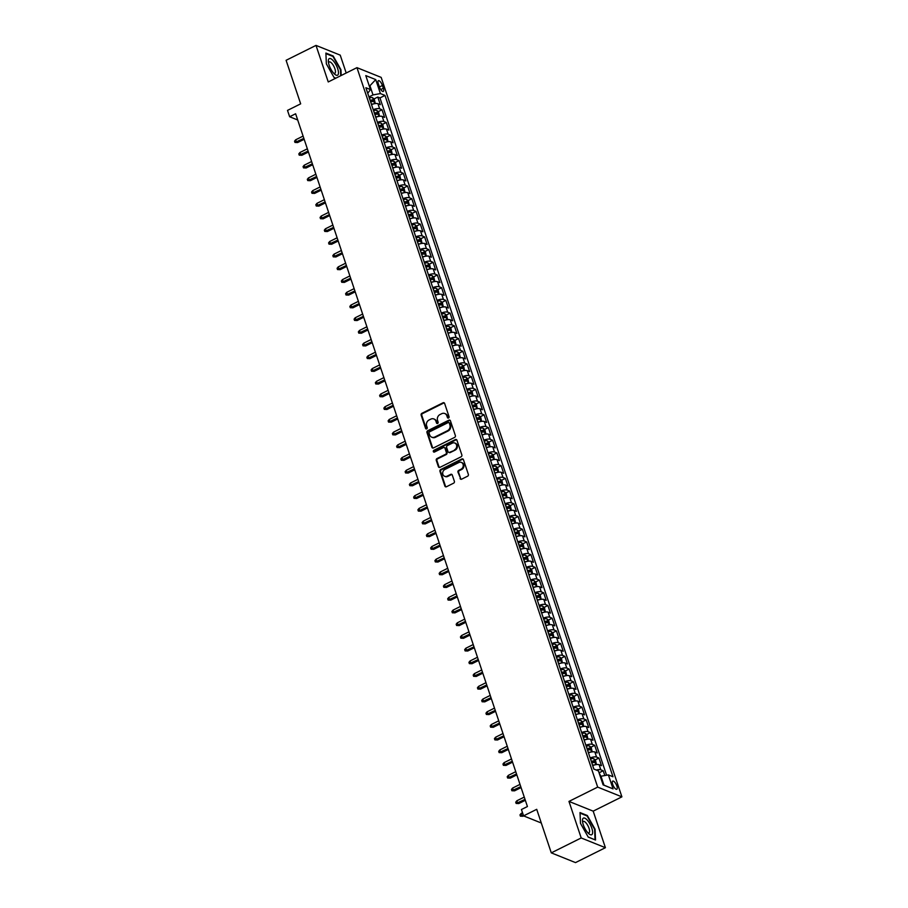 <?xml version="1.0" encoding="UTF-8"?>
<svg xmlns="http://www.w3.org/2000/svg" width="908" height="908" viewBox="0 0 908 908"><rect width="100%" height="100%" fill="white"/><g stroke="black" fill="none" stroke-linecap="round" stroke-linejoin="round"><path stroke-width="1.36" d="M448.529 417.986A0.976 0.851 -68.1 0 0 449.063 416.704L444.625 403.447A1.407 1.214 -68.1 0 0 443.036 402.789L421.902 413.31A1.407 1.214 -68.1 0 0 421.142 415.149L425.58 428.406A0.976 0.851 -68.1 0 0 426.692 428.871A0.976 0.851 -68.1 0 0 427.225 427.589L426.647 425.875A4.483 3.904 -68.1 0 1 429.064 420.007L430.835 419.121A4.483 3.904 -68.1 0 1 433.842 418.951A4.483 3.904 -68.1 0 1 435.919 421.244L436.498 422.958A0.976 0.851 -68.1 0 0 437.611 423.423A0.976 0.851 -68.1 0 0 438.144 422.141L437.565 420.427A4.483 3.904 -68.1 0 1 439.983 414.559L441.753 413.685A4.483 3.904 -68.1 0 1 444.761 413.515A4.483 3.904 -68.1 0 1 446.838 415.807L447.417 417.521A0.976 0.851 -68.1 0 0 448.529 417.986M616.861 786.022A4.574 1.612 63.5 0 0 612.73 781.084A4.574 1.612 63.5 0 0 612.673 784.342A4.574 1.612 63.5 0 0 616.804 789.268A4.574 1.612 63.5 0 0 616.861 786.022M460.084 478.505A1.407 1.214 -68.1 0 0 461.673 479.163L467.597 476.212A1.407 1.214 -68.1 0 0 468.358 474.373L463.432 459.652A1.407 1.214 -68.1 0 0 461.843 458.994L440.709 469.527A1.407 1.214 -68.1 0 0 439.949 471.354L444.875 486.075A1.407 1.214 -68.1 0 0 446.464 486.745L453.625 483.169A1.407 1.214 -68.1 0 0 454.386 481.342L452.275 475.043A1.407 1.214 -68.1 0 0 450.686 474.373L447.133 476.144A3.745 3.257 -68.1 0 1 444.897 469.47L458.812 462.535A3.745 3.257 -68.1 0 1 461.048 469.209L458.733 470.367A1.407 1.214 -68.1 0 0 457.973 472.205L460.731 478.766A1.407 1.214 -68.1 0 0 461.082 479.299M346.198 72.992L340.228 55.138L316.007 45.4L286.099 60.303L300.673 103.841L287.507 110.39L289.641 116.746L295.622 113.772L527.423 806.542L521.442 809.516L523.564 815.872L541.304 823.011M581.199 837.959L605.409 847.697L593.185 811.15L568.964 801.412L581.199 837.959L551.292 852.862L536.719 809.323L523.564 815.872M568.964 801.412L597.68 787.111L356.946 67.646L381.167 77.384L621.901 796.849L597.68 787.111M316.007 45.4L328.242 81.947L356.946 67.646M454.613 437.406A1.407 1.214 -68.1 0 0 455.373 435.579L450.447 420.847A1.407 1.214 -68.1 0 0 448.858 420.188L427.725 430.721A1.407 1.214 -68.1 0 0 426.964 432.549L431.89 447.281A1.407 1.214 -68.1 0 0 433.479 447.939L454.613 437.406M456.94 440.255L461.866 454.976A1.407 1.214 -68.1 0 1 461.105 456.803L439.971 467.336A1.407 1.214 -68.1 0 1 438.382 466.678L436.271 460.379A1.407 1.214 -68.1 0 1 437.032 458.54L445.601 454.272A1.407 1.214 -68.1 0 0 446.361 452.445L444.965 448.257A1.407 1.214 -68.1 0 0 443.365 447.599L434.444 452.048A0.976 0.851 -68.1 0 1 433.865 450.3L455.351 439.586A1.407 1.214 -68.1 0 1 456.94 440.255M605.409 847.697L575.513 862.6L551.292 852.862M604.807 775.557L603.196 770.744L599.303 772.685M596.261 770.041A5.709 1.975 -18.5 0 1 600.801 769.791L599.11 764.706L601.493 765.66L598.94 758.032L595.046 759.973M590.132 757.964A5.709 1.975 -18.5 0 1 596.556 757.079L594.854 751.994L597.237 752.959L594.683 745.332L590.79 747.261M585.887 745.252A5.709 1.975 -18.5 0 1 592.3 744.367L590.597 739.282L592.992 740.247L590.438 732.62L586.545 734.561M581.631 732.54A5.709 1.975 -18.5 0 1 588.043 731.655L586.341 726.57L588.736 727.535L586.182 719.908L582.289 721.849M577.375 719.828A5.709 1.975 -18.5 0 1 583.799 718.943L582.096 713.858L584.48 714.823L581.926 707.196L578.033 709.137M573.118 707.116A5.709 1.975 -18.5 0 1 579.542 706.231L577.84 701.146L580.223 702.111L577.681 694.484L573.788 696.425M568.873 694.404A5.709 1.975 -18.5 0 1 575.286 693.519L573.584 688.434L575.978 689.399L573.425 681.772L569.532 683.713M564.617 681.692A5.709 1.975 -18.5 0 1 571.03 680.807L569.327 675.722L571.722 676.687L569.168 669.06L565.275 671.001M560.361 668.98A5.709 1.975 -18.5 0 1 566.785 668.095L565.082 663.01L567.466 663.975L564.912 656.348L561.019 658.289M556.105 656.268A5.709 1.975 -18.5 0 1 562.529 655.383L560.826 650.298L563.21 651.263L560.667 643.636L556.774 645.577M551.86 643.556A5.709 1.975 -18.5 0 1 558.272 642.671L556.57 637.586L558.965 638.551L556.411 630.924L552.518 632.865M547.603 630.844A5.709 1.975 -18.5 0 1 554.016 629.959L552.325 624.874L554.709 625.839L552.155 618.212L548.262 620.153M543.347 618.132A5.709 1.975 -18.5 0 1 549.771 617.247L548.069 612.162L550.452 613.127L547.899 605.5L544.005 607.441M539.102 605.42A5.709 1.975 -18.5 0 1 545.515 604.535L543.813 599.45L546.207 600.415L543.654 592.788L539.761 594.729M534.846 592.708A5.709 1.975 -18.5 0 1 541.259 591.823L539.556 586.75L541.951 587.703L539.397 580.076L535.504 582.017M530.59 580.008A5.709 1.975 -18.5 0 1 537.014 579.122L535.311 574.038L537.695 574.991L535.141 567.364L531.248 569.305M526.334 567.296A5.709 1.975 -18.5 0 1 532.758 566.41L531.055 561.326L533.439 562.279L530.896 554.652L526.992 556.593M522.089 554.584A5.709 1.975 -18.5 0 1 528.501 553.698L526.799 548.614L529.194 549.567L526.64 541.94L522.747 543.881M517.832 541.872A5.709 1.975 -18.5 0 1 524.245 540.986L522.543 535.902L524.938 536.855L522.384 529.228L518.491 531.169M513.576 529.16A5.709 1.975 -18.5 0 1 520 528.274L518.298 523.19L520.681 524.143L518.128 516.516L514.234 518.457M509.32 516.448A5.709 1.975 -18.5 0 1 515.744 515.562L514.041 510.478L516.425 511.442L513.883 503.815L509.99 505.745M505.075 503.736A5.709 1.975 -18.5 0 1 511.488 502.85L509.785 497.766L512.18 498.73L509.626 491.103L505.733 493.044M500.819 491.024A5.709 1.975 -18.5 0 1 507.231 490.138L505.54 485.054L507.924 486.018L505.37 478.391L501.477 480.332M496.562 478.312A5.709 1.975 -18.5 0 1 502.987 477.426L501.284 472.342L503.668 473.306L501.114 465.679L497.221 467.62M492.318 465.6A5.709 1.975 -18.5 0 1 498.73 464.714L497.028 459.63L499.423 460.594L496.869 452.967L492.976 454.908M488.061 452.888A5.709 1.975 -18.5 0 1 494.474 452.002L492.772 446.918L495.166 447.882L492.613 440.255L488.72 442.196M483.805 440.176A5.709 1.975 -18.5 0 1 490.218 439.29L488.527 434.206L490.91 435.17L488.356 427.543L484.463 429.484M479.549 427.464A5.709 1.975 -18.5 0 1 485.973 426.578L484.27 421.494L486.654 422.458L484.112 414.831L480.207 416.772M475.304 414.752A5.709 1.975 -18.5 0 1 481.717 413.866L480.014 408.782L482.409 409.746L479.855 402.119L475.962 404.06M471.048 402.04A5.709 1.975 -18.5 0 1 477.46 401.154L475.758 396.07L478.153 397.034L475.599 389.407L471.706 391.348M466.791 389.328A5.709 1.975 -18.5 0 1 473.216 388.442L471.513 383.358L473.897 384.322L471.343 376.695L467.45 378.636M462.535 376.616A5.709 1.975 -18.5 0 1 468.959 375.73L467.257 370.646L469.64 371.61L467.098 363.983L463.205 365.924M458.29 363.904A5.709 1.975 -18.5 0 1 464.703 363.018L463.001 357.934L465.395 358.898L462.842 351.271L458.949 353.212M454.034 351.192A5.709 1.975 -18.5 0 1 460.447 350.306L458.744 345.233L461.139 346.186L458.585 338.559L454.692 340.5M449.778 338.491A5.709 1.975 -18.5 0 1 456.202 337.606L454.499 332.521L456.883 333.474L454.329 325.847L450.436 327.788M445.522 325.779A5.709 1.975 -18.5 0 1 451.946 324.894L450.243 319.809L452.638 320.762L450.084 313.135L446.191 315.076M441.277 313.067A5.709 1.975 -18.5 0 1 447.689 312.182L445.987 307.097L448.382 308.05L445.828 300.423L441.935 302.364M437.02 300.355A5.709 1.975 -18.5 0 1 443.433 299.47L441.742 294.385L444.125 295.338L441.572 287.711L437.679 289.652M432.764 287.643A5.709 1.975 -18.5 0 1 439.188 286.758L437.486 281.673L439.869 282.626L437.327 274.999L433.422 276.94M428.519 274.931A5.709 1.975 -18.5 0 1 434.932 274.046L433.229 268.961L435.624 269.914L433.071 262.298L429.178 264.228M424.263 262.219A5.709 1.975 -18.5 0 1 430.676 261.334L428.973 256.249L431.368 257.214L428.814 249.587L424.921 251.527M420.007 249.507A5.709 1.975 -18.5 0 1 426.431 248.622L424.728 243.537L427.112 244.502L424.558 236.874L420.665 238.815M415.75 236.795A5.709 1.975 -18.5 0 1 422.175 235.91L420.472 230.825L422.856 231.79L420.313 224.162L416.42 226.103M411.506 224.083A5.709 1.975 -18.5 0 1 417.918 223.198L416.216 218.113L418.611 219.078L416.057 211.451L412.164 213.391M407.249 211.371A5.709 1.975 -18.5 0 1 413.662 210.486L411.96 205.401L414.354 206.366L411.801 198.738L407.908 200.679M402.993 198.659A5.709 1.975 -18.5 0 1 409.417 197.774L407.715 192.689L410.098 193.654L407.544 186.026L403.651 187.967M398.737 185.947A5.709 1.975 -18.5 0 1 405.161 185.062L403.458 179.977L405.853 180.942L403.3 173.314L399.406 175.255M394.492 173.235A5.709 1.975 -18.5 0 1 400.905 172.35L399.202 167.265L401.597 168.23L399.043 160.602L395.15 162.543M390.236 160.523A5.709 1.975 -18.5 0 1 396.648 159.638L394.957 154.553L397.341 155.518L394.787 147.891L390.894 149.831M385.979 147.811A5.709 1.975 -18.5 0 1 392.404 146.926L390.701 141.841L393.085 142.806L390.531 135.178L386.638 137.119M381.735 135.099A5.709 1.975 -18.5 0 1 388.147 134.214L386.445 129.129L388.84 130.094L386.286 122.467L382.393 124.407M377.478 122.387A5.709 1.975 -18.5 0 1 383.891 121.502L382.189 116.417L384.583 117.382L382.03 109.755L379.646 108.79A5.709 1.975 161.5 0 0 373.222 109.675M378.137 111.695L382.03 109.755M378.341 83.842L379.272 86.635A4.426 1.566 63.5 0 0 383.278 91.413A4.426 1.566 63.5 0 0 383.335 88.269L382.404 85.465A4.426 1.566 63.5 0 0 378.398 80.687A4.426 1.566 63.5 0 0 378.341 83.842M603.071 784.784L603.956 785.136L600.982 776.238L608.383 774.91L612.968 776.76L384.992 95.419L380.407 93.581L373.006 94.909L368.954 96.929M608.383 774.91L613.059 788.893L603.116 784.887L598.429 770.915L593.855 769.065L365.879 87.736L370.464 89.574L365.788 75.591L375.73 79.598L380.407 93.581M606.589 775.239L379.964 97.928L377.773 97.043L380.327 104.67L377.944 103.705A5.709 1.975 161.5 0 0 371.52 104.59M383.891 121.502L386.286 122.467M388.147 134.214L390.531 135.178M392.404 146.926L394.787 147.891M396.648 159.638L399.043 160.602M400.905 172.35L403.3 173.314M405.161 185.062L407.544 186.026M409.417 197.774L411.801 198.738M413.662 210.486L416.057 211.451M417.918 223.198L420.313 224.162M422.175 235.91L424.558 236.874M426.431 248.622L428.814 249.587M430.676 261.334L433.071 262.298M434.932 274.046L437.327 274.999M439.188 286.758L441.572 287.711M443.433 299.47L445.828 300.423M447.689 312.182L450.084 313.135M451.946 324.894L454.329 325.847M456.202 337.606L458.585 338.559M460.447 350.306L462.842 351.271M464.703 363.018L467.098 363.983M468.959 375.73L471.343 376.695M473.216 388.442L475.599 389.407M477.46 401.154L479.855 402.119M481.717 413.866L484.112 414.831M485.973 426.578L488.356 427.543M490.218 439.29L492.613 440.255M494.474 452.002L496.869 452.967M498.73 464.714L501.114 465.679M502.987 477.426L505.37 478.391M507.231 490.138L509.626 491.103M511.488 502.85L513.883 503.815M515.744 515.562L518.128 516.516M520 528.274L522.384 529.228M524.245 540.986L526.64 541.94M528.501 553.698L530.896 554.652M532.758 566.41L535.141 567.364M537.014 579.122L539.397 580.076M541.259 591.823L543.654 592.788M545.515 604.535L547.899 605.5M549.771 617.247L552.155 618.212M554.016 629.959L556.411 630.924M558.272 642.671L560.667 643.636M562.529 655.383L564.912 656.348M566.785 668.095L569.168 669.06M571.03 680.807L573.425 681.772M575.286 693.519L577.681 694.484M579.542 706.231L581.926 707.196M583.799 718.943L586.182 719.908M588.043 731.655L590.438 732.62M592.3 744.367L594.683 745.332M596.556 757.079L598.94 758.032M600.801 769.791L603.196 770.744M600.982 776.238L600.324 776.567M373.006 94.909L370.033 86.01L369.147 85.658M369.374 86.339L375.73 79.598M367.74 93.297L370.464 89.574M593.185 811.15L621.901 796.849M289.641 116.746L297.699 119.992M373.88 98.983L377.773 97.043M379.964 97.928L384.992 95.419M382.189 116.417A5.709 1.975 161.5 0 0 375.776 117.302M386.445 129.129A5.709 1.975 161.5 0 0 380.032 130.014M390.701 141.841A5.709 1.975 161.5 0 0 384.277 142.726M394.957 154.553A5.709 1.975 161.5 0 0 388.533 155.438M399.202 167.265A5.709 1.975 161.5 0 0 392.789 168.15M403.458 179.977A5.709 1.975 161.5 0 0 397.046 180.862M407.715 192.689A5.709 1.975 161.5 0 0 401.291 193.574M411.96 205.401A5.709 1.975 161.5 0 0 405.547 206.286M416.216 218.113A5.709 1.975 161.5 0 0 409.803 218.998M420.472 230.825A5.709 1.975 161.5 0 0 414.048 231.71M424.728 243.537A5.709 1.975 161.5 0 0 418.304 244.422M428.973 256.249A5.709 1.975 161.5 0 0 422.56 257.134M433.229 268.961A5.709 1.975 161.5 0 0 426.817 269.846M437.486 281.673A5.709 1.975 161.5 0 0 431.062 282.558M441.742 294.385A5.709 1.975 161.5 0 0 435.318 295.27M445.987 307.097A5.709 1.975 161.5 0 0 439.574 307.982M450.243 319.809A5.709 1.975 161.5 0 0 443.83 320.694M454.499 332.521A5.709 1.975 161.5 0 0 448.075 333.406M458.744 345.233A5.709 1.975 161.5 0 0 452.332 346.107M463.001 357.934A5.709 1.975 161.5 0 0 456.588 358.819M467.257 370.646A5.709 1.975 161.5 0 0 460.844 371.531M471.513 383.358A5.709 1.975 161.5 0 0 465.089 384.243M475.758 396.07A5.709 1.975 161.5 0 0 469.345 396.955M480.014 408.782A5.709 1.975 161.5 0 0 473.601 409.667M484.27 421.494A5.709 1.975 161.5 0 0 477.846 422.379M488.527 434.206A5.709 1.975 161.5 0 0 482.103 435.091M492.772 446.918A5.709 1.975 161.5 0 0 486.359 447.803M497.028 459.63A5.709 1.975 161.5 0 0 490.615 460.515M501.284 472.342A5.709 1.975 161.5 0 0 494.86 473.227M505.54 485.054A5.709 1.975 161.5 0 0 499.116 485.939M509.785 497.766A5.709 1.975 161.5 0 0 503.373 498.651M514.041 510.478A5.709 1.975 161.5 0 0 507.629 511.363M518.298 523.19A5.709 1.975 161.5 0 0 511.874 524.075M522.543 535.902A5.709 1.975 161.5 0 0 516.13 536.787M526.799 548.614A5.709 1.975 161.5 0 0 520.386 549.499M531.055 561.326A5.709 1.975 161.5 0 0 524.631 562.211M535.311 574.038A5.709 1.975 161.5 0 0 528.887 574.923M539.556 586.75A5.709 1.975 161.5 0 0 533.144 587.635M543.813 599.45A5.709 1.975 161.5 0 0 537.4 600.336M548.069 612.162A5.709 1.975 161.5 0 0 541.645 613.048M552.325 624.874A5.709 1.975 161.5 0 0 545.901 625.76M556.57 637.586A5.709 1.975 161.5 0 0 550.157 638.472M560.826 650.298A5.709 1.975 161.5 0 0 554.413 651.184M565.082 663.01A5.709 1.975 161.5 0 0 558.658 663.896M569.327 675.722A5.709 1.975 161.5 0 0 562.915 676.608M573.584 688.434A5.709 1.975 161.5 0 0 567.171 689.32M577.84 701.146A5.709 1.975 161.5 0 0 571.416 702.032M582.096 713.858A5.709 1.975 161.5 0 0 575.672 714.744M586.341 726.57A5.709 1.975 161.5 0 0 579.928 727.456M590.597 739.282A5.709 1.975 161.5 0 0 584.185 740.168M594.854 751.994A5.709 1.975 161.5 0 0 588.429 752.88M599.11 764.706A5.709 1.975 161.5 0 0 592.686 765.592M613.059 788.893L603.956 785.136M341.181 75.489L340.943 69.734L333.191 56.001L325.893 53.061L326.358 63.866L334.11 77.6L335.688 78.236M595.523 840.036L595.069 829.242L587.317 815.509L580.019 812.569L580.484 823.374L588.236 837.108L595.523 840.036M332.589 56.296L333.191 56.001M586.716 815.804L587.317 815.509M448.234 418.077A0.976 0.851 -68.1 0 1 448.075 417.782L447.496 416.068A4.483 3.904 -68.1 0 0 445.419 413.776A4.483 3.904 -68.1 0 0 445.079 413.662M434.16 419.11A4.483 3.904 -68.1 0 1 434.489 419.224A4.483 3.904 -68.1 0 1 436.578 421.505L437.157 423.23A0.976 0.851 -68.1 0 0 437.316 423.514M444.273 402.914A1.407 1.214 -68.1 0 0 443.683 403.05L422.549 413.583A1.407 1.214 -68.1 0 0 421.8 415.41L426.227 428.667A0.976 0.851 -68.1 0 0 426.397 428.951M450.107 420.325A1.407 1.214 -68.1 0 0 449.517 420.449L428.372 430.982A1.407 1.214 -68.1 0 0 427.623 432.821L432.549 447.542A1.407 1.214 -68.1 0 0 432.889 448.064M449.267 423.049A0.976 0.851 -68.1 0 0 448.155 422.583L429.598 431.822A0.976 0.851 -68.1 0 0 429.064 433.105L429.677 434.909A4.483 3.904 -68.1 0 0 431.754 437.202A4.483 3.904 -68.1 0 0 434.762 437.032L447.451 430.721A4.483 3.904 -68.1 0 0 449.869 424.853L449.267 423.049L449.914 423.31A0.976 0.851 -68.1 0 0 449.108 422.753M432.094 437.316A4.483 3.904 -68.1 0 0 432.412 437.463A4.483 3.904 -68.1 0 0 435.42 437.304L434.762 437.032M449.914 423.31L450.527 425.114A4.483 3.904 -68.1 0 1 448.098 430.982L435.42 437.304M444.614 447.735A1.407 1.214 -68.1 0 1 445.612 448.518L447.008 452.706A1.407 1.214 -68.1 0 1 446.259 454.533L437.69 458.812A1.407 1.214 -68.1 0 0 436.93 460.64L439.041 466.939A1.407 1.214 -68.1 0 0 439.381 467.472M456.599 439.722A1.407 1.214 -68.1 0 0 455.998 439.858L434.512 450.561A0.976 0.851 -68.1 0 0 434.149 452.127M454.499 449.846A3.745 3.257 -68.1 0 0 452.263 443.161L447.36 445.612A1.407 1.214 -68.1 0 0 446.6 447.44L448.007 451.616A1.407 1.214 -68.1 0 0 449.596 452.286L455.146 450.107A3.745 3.257 -68.1 0 0 455.101 443.172M449.006 452.411A1.407 1.214 -68.1 0 0 450.255 452.547L449.596 452.286M455.146 450.107L450.255 452.547M461.65 462.547A3.745 3.257 -68.1 0 1 461.707 469.481L459.38 470.628A1.407 1.214 -68.1 0 0 458.631 472.466L460.731 478.766M444.954 476.405A3.745 3.257 -68.1 0 0 447.792 476.405L447.133 476.144M451.934 474.509A1.407 1.214 -68.1 0 0 451.344 474.634L447.792 476.405M463.091 459.13A1.407 1.214 -68.1 0 0 462.49 459.255L441.356 469.788A1.407 1.214 -68.1 0 0 440.607 471.615L445.533 486.348A1.407 1.214 -68.1 0 0 445.873 486.87M375.288 103.569L374.357 99.471L372.62 97.678A3.791 1.305 161.5 0 0 369.352 97.939L369.295 97.95M373.619 103.898A3.791 1.305 161.5 0 0 371.486 104.295L371.429 104.307M370.612 101.889L370.668 101.878A3.791 1.305 -18.5 0 1 373.301 101.492L372.791 99.971A3.791 1.305 161.5 0 0 370.158 100.345L370.112 100.368M370.316 100.981A1.929 0.67 -18.5 0 1 371.066 100.822L372.791 99.971M297.62 142.556L294.975 142.454L294.555 141.183L295.679 139.798L296.439 142.091L297.62 142.556L304.157 139.299M294.975 142.454L303.862 138.391M295.679 139.798L303.09 136.098M337.663 68.622A9.284 3.28 63.5 0 0 331.738 59.292A9.284 3.28 63.5 0 0 328.356 61.574A9.284 3.28 63.5 0 0 329.15 65.206A9.284 3.28 63.5 0 0 334.632 74.161A9.284 3.28 63.5 0 0 337.663 68.622M333.622 73.151A6.356 2.247 63.5 0 0 334.825 73.31A6.356 2.247 63.5 0 0 334.904 68.792A6.356 2.247 63.5 0 0 329.161 61.937A6.356 2.247 63.5 0 0 328.56 62.992M325.915 53.617L332.964 56.455L340.477 69.757L340.727 75.716M335.812 78.167L334.019 77.452M587.272 820.117A9.284 3.28 63.5 0 0 582.482 821.082A9.284 3.28 63.5 0 0 587.805 832.727A9.284 3.28 63.5 0 0 588.759 833.669A9.284 3.28 63.5 0 0 592.561 831.41A9.284 3.28 63.5 0 0 587.272 820.117M587.748 832.659A6.356 2.247 63.5 0 0 588.952 832.818A6.356 2.247 63.5 0 0 589.167 828.709A6.356 2.247 63.5 0 0 585.932 822.818A6.356 2.247 63.5 0 0 583.288 821.434A6.356 2.247 63.5 0 0 582.686 822.5M594.922 839.798L588.146 836.949M580.053 813.125L587.09 815.963L594.604 829.265L595.046 839.73M379.544 116.281L378.602 112.183L376.877 110.39A3.791 1.305 161.5 0 0 373.608 110.651L373.551 110.662M377.864 116.61A3.791 1.305 161.5 0 0 375.73 116.996L375.674 117.018M374.868 114.601L374.925 114.59A3.791 1.305 -18.5 0 1 377.546 114.204L377.036 112.671A3.791 1.305 161.5 0 0 374.414 113.057L374.357 113.08M374.561 113.693A1.929 0.67 -18.5 0 1 375.322 113.534L377.036 112.671M301.876 155.268L299.231 155.166L298.811 153.895L299.935 152.51L300.696 154.791L301.876 155.268L308.414 152.011M299.231 155.166L308.107 151.103M299.935 152.51L307.347 148.81M383.8 128.993L382.858 124.895L381.122 123.102A3.791 1.305 161.5 0 0 377.864 123.352L377.807 123.374M382.12 129.322A3.791 1.305 161.5 0 0 379.987 129.708L379.93 129.731M379.124 127.313L379.181 127.302A3.791 1.305 -18.5 0 1 381.803 126.916L381.292 125.383A3.791 1.305 161.5 0 0 378.67 125.769L378.613 125.792M378.818 126.405A1.929 0.67 -18.5 0 1 379.578 126.246L381.292 125.383M306.132 167.98L303.488 167.878L303.056 166.607L304.18 165.222L304.952 167.503L306.132 167.98L312.67 164.723M303.488 167.878L312.363 163.815M304.18 165.222L311.603 161.522M388.045 141.705L387.114 137.607L385.378 135.814A3.791 1.305 161.5 0 0 382.109 136.064L382.064 136.087M386.377 142.034A3.791 1.305 161.5 0 0 384.243 142.42L384.186 142.442M383.38 140.025L383.437 140.014A3.791 1.305 -18.5 0 1 386.059 139.628L385.548 138.095A3.791 1.305 161.5 0 0 382.926 138.481L382.87 138.504M383.074 139.117A1.929 0.67 -18.5 0 1 383.823 138.958L385.548 138.095M310.377 180.692L307.744 180.59L307.313 179.319L308.436 177.934L309.208 180.215L310.377 180.692L316.926 177.435M307.744 180.59L316.62 176.527M308.436 177.934L315.848 174.234M392.301 154.417L391.371 150.319L389.634 148.515A3.791 1.305 161.5 0 0 386.365 148.776L386.309 148.798M390.633 154.746A3.791 1.305 161.5 0 0 388.499 155.132L388.442 155.154M387.625 152.737L387.682 152.726A3.791 1.305 -18.5 0 1 390.315 152.34L389.804 150.807A3.791 1.305 161.5 0 0 387.171 151.193L387.114 151.216M387.319 151.829A1.929 0.67 -18.5 0 1 388.079 151.67L389.804 150.807M314.633 193.404L311.989 193.302L311.569 192.031L312.692 190.646L313.453 192.927L314.633 193.404L321.171 190.147M311.989 193.302L320.876 189.239M312.692 190.646L320.104 186.946M396.558 167.129L395.616 163.031L393.879 161.227A3.791 1.305 161.5 0 0 390.622 161.488L390.565 161.511M394.878 167.458A3.791 1.305 161.5 0 0 392.744 167.844L392.687 167.867M391.881 165.449L391.938 165.426A3.791 1.305 -18.5 0 1 394.56 165.052L394.049 163.519A3.791 1.305 161.5 0 0 391.427 163.905L391.371 163.928M391.575 164.53A1.929 0.67 -18.5 0 1 392.335 164.382L394.049 163.519M318.89 206.116L316.245 206.014L315.825 204.743L316.949 203.358L317.709 205.639L318.89 206.116L325.427 202.859M316.245 206.014L325.121 201.951M316.949 203.358L324.36 199.658M400.814 179.841L399.872 175.743L398.135 173.939A3.791 1.305 161.5 0 0 394.878 174.2L394.821 174.222M399.134 180.17A3.791 1.305 161.5 0 0 397 180.556L396.944 180.578M396.138 178.161L396.194 178.138A3.791 1.305 -18.5 0 1 398.816 177.764L398.306 176.231A3.791 1.305 161.5 0 0 395.684 176.617L395.627 176.64M395.831 177.242A1.929 0.67 -18.5 0 1 396.58 177.094L398.306 176.231M323.146 218.828L320.501 218.726L320.07 217.455L321.194 216.07L321.965 218.351L323.146 218.828L329.683 215.571M320.501 218.726L329.377 214.663M321.194 216.07L328.617 212.37M405.059 192.553L404.128 188.455L402.392 186.651A3.791 1.305 161.5 0 0 399.123 186.912L399.066 186.934M403.39 192.882A3.791 1.305 161.5 0 0 401.257 193.268L401.2 193.291M400.394 190.873L400.451 190.85A3.791 1.305 -18.5 0 1 403.073 190.476L402.562 188.943A3.791 1.305 161.5 0 0 399.94 189.329L399.883 189.341M400.087 189.954A1.929 0.67 -18.5 0 1 400.837 189.806L402.562 188.943M327.391 231.54L324.758 231.438L324.326 230.167L325.45 228.782L326.21 231.063L327.391 231.54L333.94 228.283M324.758 231.438L333.633 227.375M325.45 228.782L332.861 225.082M409.315 205.265L408.373 201.167L406.648 199.363A3.791 1.305 161.5 0 0 403.379 199.624L403.322 199.647M407.635 205.594A3.791 1.305 161.5 0 0 405.501 205.98L404.696 203.562A3.791 1.305 -18.5 0 1 407.329 203.188L407.522 203.154M407.329 203.188L406.818 201.655A3.791 1.305 161.5 0 0 404.185 202.041L404.128 202.053M404.332 202.666A1.929 0.67 -18.5 0 1 405.093 202.518L406.818 201.655M331.647 244.252L329.002 244.15L328.582 242.879L329.706 241.494L330.467 243.775L331.647 244.252L338.185 240.995M329.002 244.15L337.878 240.087M329.706 241.494L337.118 237.794M413.571 217.977L412.629 213.879L410.893 212.075A3.791 1.305 161.5 0 0 407.635 212.336L407.579 212.358M411.891 218.306A3.791 1.305 161.5 0 0 409.758 218.692L409.701 218.714M408.895 216.297L408.952 216.274A3.791 1.305 -18.5 0 1 411.574 215.888L411.063 214.367A3.791 1.305 161.5 0 0 408.441 214.753L408.384 214.765M408.589 215.378A1.929 0.67 -18.5 0 1 409.349 215.23L411.063 214.367M335.903 256.964L333.259 256.862L332.839 255.591L333.962 254.195L334.723 256.487L335.903 256.964L342.441 253.707M333.259 256.862L342.134 252.799M333.962 254.195L341.374 250.506M417.828 230.689L416.886 226.591L415.149 224.787A3.791 1.305 161.5 0 0 411.891 225.048L411.835 225.071M416.148 231.018A3.791 1.305 161.5 0 0 414.014 231.404L413.957 231.427M413.151 229.009L413.208 228.986A3.791 1.305 -18.5 0 1 415.83 228.6L415.319 227.079A3.791 1.305 161.5 0 0 412.697 227.465L412.641 227.477M412.845 228.09A1.929 0.67 -18.5 0 1 413.594 227.942L415.319 227.079M340.148 269.676L337.515 269.574L337.084 268.303L338.207 266.907L338.979 269.199L340.148 269.676L346.697 266.419M337.515 269.574L346.391 265.511M338.207 266.907L345.619 263.218M422.072 243.401L421.142 239.292L419.405 237.499A3.791 1.305 161.5 0 0 416.136 237.76L416.08 237.771M420.404 243.73A3.791 1.305 161.5 0 0 418.27 244.116L418.213 244.127M417.408 241.721L417.453 241.698A3.791 1.305 -18.5 0 1 420.086 241.312L419.575 239.791A3.791 1.305 161.5 0 0 416.954 240.177L416.897 240.189M417.101 240.802A1.929 0.67 -18.5 0 1 417.85 240.654L419.575 239.791M344.404 282.388L341.76 282.286L341.34 281.015L342.464 279.619L343.224 281.911L344.404 282.388L350.942 279.131M341.76 282.286L350.647 278.211M342.464 279.619L349.875 275.93M426.329 256.113L425.387 252.004L423.661 250.211A3.791 1.305 161.5 0 0 420.393 250.472L420.336 250.483M424.649 256.442A3.791 1.305 161.5 0 0 422.515 256.828L422.458 256.839M421.652 254.433L421.709 254.41A3.791 1.305 -18.5 0 1 424.331 254.024L423.82 252.503A3.791 1.305 161.5 0 0 421.199 252.889L421.142 252.901M421.346 253.514A1.929 0.67 -18.5 0 1 422.106 253.355L423.82 252.503M348.661 295.1L346.016 294.998L345.596 293.727L346.72 292.331L347.48 294.623L348.661 295.1L355.198 291.843M346.016 294.998L354.892 290.923M346.72 292.331L354.131 288.642M430.585 268.813L429.643 264.716L427.906 262.923A3.791 1.305 161.5 0 0 424.649 263.184L424.592 263.195M428.905 269.143A3.791 1.305 161.5 0 0 426.771 269.54L426.715 269.551M425.909 267.145L425.966 267.122A3.791 1.305 -18.5 0 1 428.587 266.736L428.077 265.215A3.791 1.305 161.5 0 0 425.455 265.601L425.398 265.613M425.602 266.226A1.929 0.67 -18.5 0 1 426.363 266.067L428.077 265.215M352.917 307.812L350.272 307.71L349.841 306.439L350.965 305.043L351.736 307.335L352.917 307.812L359.454 304.555M350.272 307.71L359.148 303.635M350.965 305.043L358.388 301.354M434.83 281.525L433.899 277.428L432.163 275.635A3.791 1.305 161.5 0 0 428.905 275.896L428.848 275.907M433.161 281.855A3.791 1.305 161.5 0 0 431.028 282.252L430.971 282.263M430.165 279.857L430.222 279.834A3.791 1.305 -18.5 0 1 432.844 279.448L432.333 277.927A3.791 1.305 161.5 0 0 429.711 278.313L429.654 278.325M429.859 278.938A1.929 0.67 -18.5 0 1 430.608 278.779L432.333 277.927M357.162 320.524L354.529 320.422L354.097 319.151L355.221 317.755L355.993 320.047L357.162 320.524L363.711 317.255M354.529 320.422L363.404 316.347M355.221 317.755L362.632 314.066M439.086 294.237L438.155 290.14L436.419 288.347A3.791 1.305 161.5 0 0 433.15 288.608L433.093 288.619M437.418 294.567A3.791 1.305 161.5 0 0 435.284 294.964L435.227 294.975M434.41 292.558L434.467 292.546A3.791 1.305 -18.5 0 1 437.1 292.16L436.589 290.639A3.791 1.305 161.5 0 0 433.956 291.025L433.899 291.037M434.103 291.65A1.929 0.67 -18.5 0 1 434.864 291.491L436.589 290.639M361.418 333.236L358.774 333.134L358.354 331.863L359.477 330.467L360.238 332.759L361.418 333.236L367.956 329.967M358.774 333.134L367.661 329.059M359.477 330.467L366.889 326.778M443.342 306.949L442.4 302.852L440.664 301.059A3.791 1.305 161.5 0 0 437.406 301.32L437.35 301.331M441.663 307.279A3.791 1.305 161.5 0 0 439.529 307.676L439.472 307.687M438.666 305.27L438.723 305.258A3.791 1.305 -18.5 0 1 441.345 304.872L440.834 303.351A3.791 1.305 161.5 0 0 438.212 303.737L438.155 303.749M438.36 304.362A1.929 0.67 -18.5 0 1 439.12 304.203L440.834 303.351M365.674 345.937L363.03 345.834L362.61 344.563L363.733 343.179L364.494 345.471L365.674 345.937L372.212 342.679M363.03 345.834L371.905 341.771M363.733 343.179L371.145 339.49M447.599 319.661L446.657 315.564L444.92 313.771A3.791 1.305 161.5 0 0 441.663 314.032L441.606 314.043M445.919 319.991A3.791 1.305 161.5 0 0 443.785 320.388L443.728 320.399M442.922 317.982L442.979 317.97A3.791 1.305 -18.5 0 1 445.601 317.584L445.09 316.063A3.791 1.305 161.5 0 0 442.468 316.438L442.412 316.461M442.616 317.074A1.929 0.67 -18.5 0 1 443.365 316.915L445.09 316.063M369.931 358.649L367.286 358.546L366.855 357.275L367.978 355.891L368.75 358.183L369.931 358.649L376.468 355.391M367.286 358.546L376.162 354.483M367.978 355.891L375.401 352.202M451.844 332.373L450.913 328.276L449.176 326.483A3.791 1.305 161.5 0 0 445.907 326.744L445.851 326.755M450.175 332.703A3.791 1.305 161.5 0 0 448.041 333.1L447.984 333.111M447.179 330.694L447.235 330.682A3.791 1.305 -18.5 0 1 449.857 330.296L449.346 328.775A3.791 1.305 161.5 0 0 446.725 329.15L446.668 329.173M446.872 329.786A1.929 0.67 -18.5 0 1 447.621 329.627L449.346 328.775M374.175 371.361L371.542 371.259L371.111 369.987L372.235 368.603L373.006 370.895L374.175 371.361L380.724 368.103M371.542 371.259L380.418 367.195M372.235 368.603L379.646 364.914M456.1 345.085L455.169 340.988L453.433 339.195A3.791 1.305 161.5 0 0 450.164 339.456L450.107 339.467M454.431 345.415A3.791 1.305 161.5 0 0 452.298 345.812L452.241 345.823M451.424 343.406L451.48 343.394A3.791 1.305 -18.5 0 1 454.114 343.008L453.603 341.487A3.791 1.305 161.5 0 0 450.97 341.862L450.913 341.885M451.117 342.498A1.929 0.67 -18.5 0 1 451.878 342.339L453.603 341.487M378.432 384.073L375.787 383.971L375.367 382.699L376.491 381.315L377.251 383.607L378.432 384.073L384.969 380.815M375.787 383.971L384.663 379.907M376.491 381.315L383.902 377.614M460.356 357.797L459.414 353.7L457.677 351.907A3.791 1.305 161.5 0 0 454.42 352.168L454.363 352.179M458.676 358.127A3.791 1.305 161.5 0 0 456.542 358.512L456.486 358.535M455.68 356.118L455.737 356.106A3.791 1.305 -18.5 0 1 458.358 355.72L457.848 354.199A3.791 1.305 161.5 0 0 455.226 354.574L455.169 354.597M455.373 355.21A1.929 0.67 -18.5 0 1 456.134 355.051L457.848 354.199M382.688 396.785L380.043 396.683L379.623 395.411L380.747 394.027L381.508 396.308L382.688 396.785L389.226 393.527M380.043 396.683L388.919 392.619M380.747 394.027L388.159 390.326M464.612 370.509L463.67 366.412L461.934 364.619A3.791 1.305 161.5 0 0 458.676 364.868L458.619 364.891M462.932 370.839A3.791 1.305 161.5 0 0 460.799 371.224L460.742 371.247M459.936 368.83L459.993 368.818A3.791 1.305 -18.5 0 1 462.615 368.432L462.104 366.9A3.791 1.305 161.5 0 0 459.482 367.286L459.425 367.309M459.63 367.922A1.929 0.67 -18.5 0 1 460.379 367.763L462.104 366.9M386.944 409.497L384.3 409.394L383.868 408.123L384.992 406.739L385.764 409.02L386.944 409.497L393.482 406.239M384.3 409.394L393.175 405.331M384.992 406.739L392.404 403.039M468.857 383.221L467.926 379.124L466.19 377.331A3.791 1.305 161.5 0 0 462.921 377.58L462.864 377.603M467.189 383.551A3.791 1.305 161.5 0 0 465.055 383.936L464.998 383.959M464.192 381.542L464.249 381.53A3.791 1.305 -18.5 0 1 466.871 381.144L466.36 379.612A3.791 1.305 161.5 0 0 463.738 379.998L463.682 380.021M463.886 380.634A1.929 0.67 -18.5 0 1 464.635 380.475L466.36 379.612M391.189 422.209L388.545 422.106L388.125 420.835L389.248 419.451L390.009 421.732L391.189 422.209L397.727 418.951M388.545 422.106L397.432 418.043M389.248 419.451L396.66 415.75M473.113 395.933L472.171 391.836L470.446 390.031A3.791 1.305 161.5 0 0 467.177 390.292L467.121 390.315M471.434 396.263A3.791 1.305 161.5 0 0 469.3 396.648L469.243 396.671M468.437 394.254L468.494 394.242A3.791 1.305 -18.5 0 1 471.116 393.856L470.616 392.324A3.791 1.305 161.5 0 0 467.983 392.71L467.926 392.733M468.131 393.346A1.929 0.67 -18.5 0 1 468.891 393.187L470.616 392.324M395.445 434.921L392.801 434.819L392.381 433.547L393.505 432.163L394.265 434.444L395.445 434.921L401.983 431.663M392.801 434.819L401.676 430.755M393.505 432.163L400.916 428.462M477.37 408.645L476.428 404.548L474.691 402.743A3.791 1.305 161.5 0 0 471.434 403.004L471.377 403.027M475.69 408.975A3.791 1.305 161.5 0 0 473.556 409.36L473.499 409.383M472.693 406.966L472.75 406.943A3.791 1.305 -18.5 0 1 475.372 406.568L474.861 405.036A3.791 1.305 161.5 0 0 472.239 405.422L472.183 405.445M472.387 406.046A1.929 0.67 -18.5 0 1 473.147 405.899L474.861 405.036M399.702 447.633L397.057 447.531L396.626 446.259L397.749 444.875L398.521 447.156L399.702 447.633L406.239 444.375M397.057 447.531L405.933 443.467M397.749 444.875L405.172 441.174M481.626 421.357L480.684 417.26L478.947 415.455A3.791 1.305 161.5 0 0 475.69 415.716L475.633 415.739M479.946 421.687A3.791 1.305 161.5 0 0 477.812 422.072L477.756 422.095M476.95 419.678L477.006 419.655A3.791 1.305 -18.5 0 1 479.628 419.28L479.118 417.748A3.791 1.305 161.5 0 0 476.496 418.134L476.439 418.157M476.643 418.758A1.929 0.67 -18.5 0 1 477.392 418.611L479.118 417.748M403.946 460.345L401.313 460.243L400.882 458.971L402.006 457.587L402.777 459.868L403.946 460.345L410.495 457.087M401.313 460.243L410.189 456.179M402.006 457.587L409.417 453.886M485.871 434.069L484.94 429.972L483.204 428.167A3.791 1.305 161.5 0 0 479.935 428.428L479.878 428.451M484.202 434.399A3.791 1.305 161.5 0 0 482.069 434.784L482.012 434.807M481.195 432.39L481.251 432.367A3.791 1.305 -18.5 0 1 483.885 431.992L483.374 430.46A3.791 1.305 161.5 0 0 480.741 430.846L480.684 430.869M480.888 431.47A1.929 0.67 -18.5 0 1 481.649 431.323L483.374 430.46M408.203 473.057L405.558 472.954L405.138 471.683L406.262 470.299L407.022 472.58L408.203 473.057L414.74 469.799M405.558 472.954L414.445 468.891M406.262 470.299L413.673 466.599M490.127 446.781L489.185 442.684L487.448 440.879A3.791 1.305 161.5 0 0 484.191 441.14L484.134 441.163M488.447 447.111A3.791 1.305 161.5 0 0 486.313 447.496L486.257 447.519M485.451 445.102L485.508 445.079A3.791 1.305 -18.5 0 1 488.129 444.704L487.619 443.172A3.791 1.305 161.5 0 0 484.997 443.558L484.94 443.569M485.144 444.182A1.929 0.67 -18.5 0 1 485.905 444.035L487.619 443.172M412.459 485.769L409.814 485.666L409.394 484.395L410.518 483.011L411.279 485.292L412.459 485.769L418.997 482.511M409.814 485.666L418.69 481.603M410.518 483.011L417.93 479.31M494.383 459.493L493.441 455.396L491.705 453.591A3.791 1.305 161.5 0 0 488.447 453.852L488.391 453.875M492.704 459.823A3.791 1.305 161.5 0 0 490.57 460.208L490.513 460.231M489.707 457.814L489.764 457.791A3.791 1.305 -18.5 0 1 492.386 457.405L491.875 455.884A3.791 1.305 161.5 0 0 489.253 456.27L489.196 456.281M489.401 456.894A1.929 0.67 -18.5 0 1 490.161 456.747L491.875 455.884M416.715 498.481L414.071 498.379L413.639 497.107L414.763 495.711L415.535 498.004L416.715 498.481L423.253 495.223M414.071 498.379L422.946 494.315M414.763 495.711L422.186 492.022M498.628 472.205L497.697 468.108L495.961 466.303A3.791 1.305 161.5 0 0 492.692 466.564L492.635 466.587M496.96 472.535A3.791 1.305 161.5 0 0 494.826 472.92L494.769 472.943M493.963 470.526L494.02 470.503A3.791 1.305 -18.5 0 1 496.642 470.117L496.131 468.596A3.791 1.305 161.5 0 0 493.509 468.982L493.453 468.993M493.657 469.606A1.929 0.67 -18.5 0 1 494.406 469.459L496.131 468.596M420.96 511.193L418.327 511.091L417.896 509.819L419.019 508.423L419.791 510.716L420.96 511.193L427.509 507.935M418.327 511.091L427.203 507.027M419.019 508.423L426.431 504.734M502.884 484.917L501.954 480.82L500.217 479.015A3.791 1.305 161.5 0 0 496.948 479.276L496.892 479.299M501.216 485.247A3.791 1.305 161.5 0 0 499.082 485.632L499.025 485.644M498.208 483.238L498.265 483.215A3.791 1.305 -18.5 0 1 500.898 482.829L500.387 481.308A3.791 1.305 161.5 0 0 497.754 481.694L497.697 481.705M497.902 482.318A1.929 0.67 -18.5 0 1 498.662 482.171L500.387 481.308M425.216 523.905L422.572 523.803L422.152 522.531L423.276 521.135L424.036 523.428L425.216 523.905L431.754 520.647M422.572 523.803L431.448 519.739M423.276 521.135L430.687 517.447M507.141 497.629L506.199 493.521L504.462 491.727A3.791 1.305 161.5 0 0 501.205 491.988L501.148 492M505.461 497.959A3.791 1.305 161.5 0 0 503.327 498.344L503.27 498.356M502.464 495.95L502.521 495.927A3.791 1.305 -18.5 0 1 505.143 495.541L504.632 494.02A3.791 1.305 161.5 0 0 502.011 494.406L501.954 494.417M502.158 495.03A1.929 0.67 -18.5 0 1 502.919 494.883L504.632 494.02M429.473 536.617L426.828 536.514L426.408 535.243L427.532 533.847L428.292 536.14L429.473 536.617L436.01 533.359M426.828 536.514L435.704 532.44M427.532 533.847L434.943 530.159M511.397 510.33L510.455 506.233L508.718 504.439A3.791 1.305 161.5 0 0 505.461 504.7L505.404 504.712M509.717 510.659A3.791 1.305 161.5 0 0 507.583 511.056L507.527 511.068M506.721 508.662L506.778 508.639A3.791 1.305 -18.5 0 1 509.399 508.253L508.889 506.732A3.791 1.305 161.5 0 0 506.267 507.118L506.21 507.129M506.414 507.742A1.929 0.67 -18.5 0 1 507.163 507.583L508.889 506.732M433.729 549.329L431.084 549.226L430.653 547.955L431.777 546.559L432.549 548.852L433.729 549.329L440.266 546.071M431.084 549.226L439.96 545.152M431.777 546.559L439.2 542.87M515.642 523.042L514.711 518.945L512.975 517.151A3.791 1.305 161.5 0 0 509.706 517.412L509.649 517.424M513.973 523.371A3.791 1.305 161.5 0 0 511.84 523.768L511.783 523.78M510.977 521.374L511.034 521.351A3.791 1.305 -18.5 0 1 513.656 520.965L513.145 519.444A3.791 1.305 161.5 0 0 510.523 519.83L510.466 519.841M510.671 520.454A1.929 0.67 -18.5 0 1 511.42 520.295L513.145 519.444M437.974 562.041L435.341 561.938L434.909 560.667L436.033 559.271L436.793 561.564L437.974 562.041L444.511 558.772M435.341 561.938L444.216 557.864M436.033 559.271L443.445 555.582M519.898 535.754L518.956 531.657L517.231 529.863A3.791 1.305 161.5 0 0 513.962 530.124L513.905 530.136M518.218 536.083A3.791 1.305 161.5 0 0 516.084 536.48L516.028 536.492M515.222 534.074L515.279 534.063A3.791 1.305 -18.5 0 1 517.912 533.677L517.401 532.156A3.791 1.305 161.5 0 0 514.768 532.542L514.711 532.553M514.915 533.166A1.929 0.67 -18.5 0 1 515.676 533.007L517.401 532.156M442.23 574.753L439.586 574.65L439.166 573.379L440.289 571.983L441.05 574.276L442.23 574.753L448.768 571.484M439.586 574.65L448.461 570.576M440.289 571.983L447.701 568.294M524.154 548.466L523.212 544.369L521.476 542.575A3.791 1.305 161.5 0 0 518.218 542.836L518.162 542.848M522.475 548.795A3.791 1.305 161.5 0 0 520.341 549.192L520.284 549.204M519.478 546.786L519.535 546.775A3.791 1.305 -18.5 0 1 522.157 546.389L521.646 544.868A3.791 1.305 161.5 0 0 519.024 545.254L518.967 545.265M519.172 545.878A1.929 0.67 -18.5 0 1 519.932 545.719L521.646 544.868M446.486 587.453L443.842 587.351L443.422 586.08L444.534 584.695L445.306 586.988L446.486 587.453L453.024 584.196M443.842 587.351L452.717 583.288M444.534 584.695L451.957 581.006M528.411 561.178L527.469 557.081L525.732 555.287A3.791 1.305 161.5 0 0 522.475 555.548L522.418 555.56M526.731 561.507A3.791 1.305 161.5 0 0 524.597 561.904L524.54 561.916M523.734 559.498L523.791 559.487A3.791 1.305 -18.5 0 1 526.413 559.101L525.902 557.58A3.791 1.305 161.5 0 0 523.28 557.955L523.224 557.977M523.428 558.59A1.929 0.67 -18.5 0 1 524.177 558.431L525.902 557.58M450.731 600.165L448.098 600.063L447.667 598.792L448.79 597.407L449.562 599.7L450.731 600.165L457.28 596.908M448.098 600.063L456.974 596M448.79 597.407L456.202 593.719M532.655 573.89L531.725 569.793L529.988 567.999A3.791 1.305 161.5 0 0 526.719 568.26L526.663 568.272M530.987 574.219A3.791 1.305 161.5 0 0 528.853 574.616L528.796 574.628M527.979 572.21L528.036 572.199A3.791 1.305 -18.5 0 1 530.669 571.813L530.159 570.292A3.791 1.305 161.5 0 0 527.525 570.667L527.469 570.689M527.684 571.302A1.929 0.67 -18.5 0 1 528.433 571.143L530.159 570.292M454.987 612.877L452.343 612.775L451.923 611.504L453.047 610.119L453.807 612.412L454.987 612.877L461.525 609.62M452.343 612.775L461.23 608.712M453.047 610.119L460.458 606.43M536.912 586.602L535.97 582.505L534.233 580.711A3.791 1.305 161.5 0 0 530.976 580.972L530.919 580.984M535.232 586.931A3.791 1.305 161.5 0 0 533.098 587.328L533.041 587.34M532.236 584.922L532.292 584.911A3.791 1.305 -18.5 0 1 534.914 584.525L534.403 583.004A3.791 1.305 161.5 0 0 531.782 583.379L531.725 583.401M531.929 584.014A1.929 0.67 -18.5 0 1 532.69 583.855L534.403 583.004M459.244 625.589L456.599 625.487L456.179 624.216L457.303 622.831L458.063 625.124L459.244 625.589L465.781 622.332M456.599 625.487L465.475 621.424M457.303 622.831L464.714 619.131M541.168 599.314L540.226 595.217L538.489 593.423A3.791 1.305 161.5 0 0 535.232 593.684L535.175 593.696M539.488 599.643A3.791 1.305 161.5 0 0 537.354 600.04L537.298 600.052M536.492 597.634L536.549 597.623A3.791 1.305 -18.5 0 1 539.17 597.237L538.66 595.716A3.791 1.305 161.5 0 0 536.038 596.091L535.981 596.113M536.185 596.726A1.929 0.67 -18.5 0 1 536.946 596.567L538.66 595.716M463.5 638.301L460.855 638.199L460.424 636.928L461.548 635.543L462.32 637.836L463.5 638.301L470.038 635.044M460.855 638.199L469.731 634.136M461.548 635.543L468.971 631.843M545.413 612.026L544.482 607.929L542.746 606.135A3.791 1.305 161.5 0 0 539.477 606.385L539.42 606.408M543.744 612.355A3.791 1.305 161.5 0 0 541.611 612.741L541.554 612.764M540.748 610.346L540.805 610.335A3.791 1.305 -18.5 0 1 543.427 609.949L542.916 608.417A3.791 1.305 161.5 0 0 540.294 608.803L540.237 608.825M540.442 609.438A1.929 0.67 -18.5 0 1 541.191 609.279L542.916 608.417M467.745 651.013L465.112 650.911L464.68 649.64L465.804 648.255L466.576 650.537L467.745 651.013L474.294 647.756M465.112 650.911L473.987 646.848M465.804 648.255L473.216 644.555M549.669 624.738L548.738 620.641L547.002 618.847A3.791 1.305 161.5 0 0 543.733 619.097L543.676 619.12M548.001 625.067A3.791 1.305 161.5 0 0 545.867 625.453L545.81 625.476M544.993 623.058L545.05 623.047A3.791 1.305 -18.5 0 1 547.683 622.661L547.172 621.129A3.791 1.305 161.5 0 0 544.539 621.515L544.482 621.537M544.687 622.15A1.929 0.67 -18.5 0 1 545.447 621.991L547.172 621.129M472.001 663.725L469.357 663.623L468.937 662.352L470.06 660.967L470.821 663.249L472.001 663.725L478.539 660.468M469.357 663.623L478.244 659.56M470.06 660.967L477.472 657.267M553.925 637.45L552.983 633.353L551.292 631.593A3.791 1.305 161.5 0 0 547.989 631.809L547.933 631.832M552.246 637.779A3.791 1.305 161.5 0 0 550.112 638.165L550.055 638.188M549.249 635.77L549.306 635.759A3.791 1.305 -18.5 0 1 551.928 635.373L551.417 633.841A3.791 1.305 161.5 0 0 548.795 634.227L548.738 634.249M551.292 631.593L553.29 637.552M548.943 634.862A1.929 0.67 -18.5 0 1 549.703 634.703L551.417 633.841M476.257 676.437L473.613 676.335L473.193 675.064L474.316 673.679L475.077 675.961L476.257 676.437L482.795 673.18M473.613 676.335L482.489 672.272M474.316 673.679L481.728 669.979M558.182 650.162L557.24 646.065L555.548 644.305A3.791 1.305 161.5 0 0 552.246 644.521L552.189 644.544M556.502 650.491A3.791 1.305 161.5 0 0 554.368 650.877L554.311 650.9M553.505 648.482L553.562 648.471A3.791 1.305 -18.5 0 1 556.184 648.085L555.673 646.553A3.791 1.305 161.5 0 0 553.051 646.939L552.995 646.961M555.548 644.305L557.535 650.264M553.199 647.563A1.929 0.67 -18.5 0 1 553.948 647.415L555.673 646.553M480.514 689.149L477.869 689.047L477.438 687.776L478.561 686.391L479.333 688.673L480.514 689.149L487.051 685.892M477.869 689.047L486.745 684.984M478.561 686.391L485.984 682.691M562.427 662.874L561.496 658.777L559.805 657.017A3.791 1.305 161.5 0 0 556.49 657.233L556.434 657.256M560.758 663.203A3.791 1.305 161.5 0 0 558.624 663.589L558.568 663.612M557.762 661.194L557.818 661.172A3.791 1.305 -18.5 0 1 560.44 660.797L559.93 659.265A3.791 1.305 161.5 0 0 557.308 659.651L557.251 659.673M559.805 657.017L561.791 662.976M557.455 660.275A1.929 0.67 -18.5 0 1 558.204 660.127L559.93 659.265M484.759 701.861L482.125 701.759L481.694 700.488L482.818 699.103L483.578 701.385L484.759 701.861L491.307 698.604M482.125 701.759L491.001 697.696M482.818 699.103L490.229 695.403M566.683 675.586L565.741 671.489L564.05 669.729A3.791 1.305 161.5 0 0 560.747 669.945L560.69 669.968M565.003 675.915A3.791 1.305 161.5 0 0 562.869 676.301L562.824 676.324M562.007 673.906L562.063 673.884A3.791 1.305 -18.5 0 1 564.697 673.509L564.186 671.977A3.791 1.305 161.5 0 0 561.553 672.363L561.496 672.385M564.05 669.729L566.047 675.688M561.7 672.987A1.929 0.67 -18.5 0 1 562.461 672.839L564.186 671.977M489.015 714.573L486.37 714.471L485.95 713.2L487.074 711.815L487.834 714.097L489.015 714.573L495.552 711.316M486.37 714.471L495.246 710.408M487.074 711.815L494.485 708.115M570.939 688.298L569.997 684.201L568.26 682.396A3.791 1.305 161.5 0 0 565.003 682.657L564.946 682.68M569.259 688.627A3.791 1.305 161.5 0 0 567.125 689.013L567.069 689.036M566.263 686.618L566.32 686.596A3.791 1.305 -18.5 0 1 568.941 686.221L568.431 684.689A3.791 1.305 161.5 0 0 565.809 685.075L565.752 685.086M565.956 685.699A1.929 0.67 -18.5 0 1 566.717 685.551L568.431 684.689M493.271 727.285L490.626 727.183L490.207 725.912L491.319 724.527L492.091 726.809L493.271 727.285L499.809 724.028M490.626 727.183L499.502 723.12M491.319 724.527L498.742 720.827M575.195 701.01L574.253 696.913L572.517 695.108A3.791 1.305 161.5 0 0 569.259 695.369L569.202 695.392M573.515 701.339A3.791 1.305 161.5 0 0 571.382 701.725L571.325 701.748M570.519 699.33L570.576 699.308A3.791 1.305 -18.5 0 1 573.198 698.933L572.687 697.401A3.791 1.305 161.5 0 0 570.065 697.787L570.008 697.798M570.213 698.411A1.929 0.67 -18.5 0 1 570.962 698.263L572.687 697.401M497.516 739.997L494.883 739.895L494.451 738.624L495.575 737.228L496.347 739.521L497.516 739.997L504.065 736.74M494.883 739.895L503.758 735.832M495.575 737.228L502.987 733.539M579.44 713.722L578.51 709.625L576.773 707.82A3.791 1.305 161.5 0 0 573.504 708.081L573.447 708.104M577.772 714.051A3.791 1.305 161.5 0 0 575.638 714.437L575.581 714.46M574.764 712.042L574.821 712.02A3.791 1.305 -18.5 0 1 577.454 711.634L576.943 710.113A3.791 1.305 161.5 0 0 574.321 710.499L574.265 710.51M574.469 711.123A1.929 0.67 -18.5 0 1 575.218 710.975L576.943 710.113M501.772 752.709L499.128 752.607L498.708 751.336L499.831 749.94L500.592 752.233L501.772 752.709L508.31 749.452M499.128 752.607L508.015 748.544M499.831 749.94L507.243 746.251M583.696 726.434L582.754 722.337L581.029 720.532A3.791 1.305 161.5 0 0 577.76 720.793L577.704 720.816M582.017 726.763A3.791 1.305 161.5 0 0 579.883 727.149L579.826 727.172M579.02 724.754L579.077 724.732A3.791 1.305 -18.5 0 1 581.699 724.346L581.188 722.825A3.791 1.305 161.5 0 0 578.566 723.211L578.51 723.222M578.714 723.835A1.929 0.67 -18.5 0 1 579.474 723.687L581.188 722.825M506.028 765.421L503.384 765.319L502.964 764.048L504.088 762.652L504.848 764.945L506.028 765.421L512.566 762.164M503.384 765.319L512.26 761.256M504.088 762.652L511.499 758.963M587.953 739.146L587.011 735.037L585.274 733.244A3.791 1.305 161.5 0 0 582.017 733.505L581.96 733.516M586.273 739.475A3.791 1.305 161.5 0 0 584.139 739.861L584.082 739.872M583.276 737.466L583.333 737.444A3.791 1.305 -18.5 0 1 585.955 737.058L585.444 735.537A3.791 1.305 161.5 0 0 582.822 735.923L582.766 735.934M582.97 736.547A1.929 0.67 -18.5 0 1 583.731 736.399L585.444 735.537M510.285 778.133L507.64 778.031L507.209 776.76L508.332 775.364L509.104 777.657L510.285 778.133L516.822 774.876M507.64 778.031L516.516 773.957M508.332 775.364L515.755 771.675M592.198 751.847L591.267 747.749L589.53 745.956A3.791 1.305 161.5 0 0 586.262 746.217L586.216 746.228M590.529 752.176A3.791 1.305 161.5 0 0 588.395 752.573L588.339 752.584M587.533 750.178L587.59 750.156A3.791 1.305 -18.5 0 1 590.211 749.77L589.701 748.249A3.791 1.305 161.5 0 0 587.079 748.635L587.022 748.646M587.226 749.259A1.929 0.67 -18.5 0 1 587.975 749.1L589.701 748.249M514.53 790.845L511.896 790.743L511.465 789.472L512.589 788.076L513.361 790.369L514.53 790.845L521.079 787.588M511.896 790.743L520.772 786.668M512.589 788.076L520 784.387M596.454 764.559L595.523 760.461L593.787 758.668A3.791 1.305 161.5 0 0 590.518 758.929L590.461 758.94M594.785 764.888A3.791 1.305 161.5 0 0 592.652 765.285L592.595 765.296M591.778 762.89L591.834 762.868A3.791 1.305 -18.5 0 1 594.468 762.482L593.957 760.961A3.791 1.305 161.5 0 0 591.324 761.347L591.267 761.358M591.471 761.971A1.929 0.67 -18.5 0 1 592.232 761.812L593.957 760.961M518.786 803.557L516.141 803.455L515.721 802.184L516.845 800.788L517.605 803.081L518.786 803.557L525.323 800.288M516.141 803.455L525.028 799.38M516.845 800.788L524.256 797.099M600.824 776.317L598.883 772.254M523.042 816.269L520.398 816.167L519.978 814.896L521.101 813.5L521.862 815.793L523.7 815.929M520.398 816.167L523.292 815.078M521.101 813.5L522.531 812.785M379.646 108.79L377.944 103.705M379.396 86.964L382.404 85.465M380.736 89.563L383.335 88.269M447.496 416.068L446.838 415.807M437.157 423.23L436.498 422.958M436.578 421.505L435.919 421.244M426.227 428.667L425.58 428.406M421.8 415.41L421.142 415.149M422.549 413.583L421.902 413.31M443.683 403.05L443.036 402.789M448.075 417.782L447.417 417.521M432.549 447.542L431.89 447.281M427.623 432.821L426.964 432.549M428.372 430.982L427.725 430.721M449.517 420.449L448.858 420.188M448.098 430.982L447.451 430.721M450.527 425.114L449.869 424.853M439.041 466.939L438.382 466.678M436.93 460.64L436.271 460.379M437.69 458.812L437.032 458.54M446.259 454.533L445.601 454.272M447.008 452.706L446.361 452.445M445.612 448.518L444.965 448.257M434.512 450.561L433.865 450.3M455.998 439.858L455.351 439.586M458.631 472.466L457.973 472.205M459.38 470.628L458.733 470.367M461.707 469.481L461.048 469.209M451.344 474.634L450.686 474.373M445.533 486.348L444.875 486.075M440.607 471.615L439.949 471.354M441.356 469.788L440.709 469.527M462.49 459.255L461.843 458.994M374.652 103.671L372.666 97.724M370.158 100.345L369.352 97.939M371.486 104.295L370.668 101.878M378.908 116.383L376.911 110.436M374.414 113.057L373.608 110.651M375.73 116.996L374.925 114.59M383.165 129.095L381.167 123.148M378.67 125.769L377.864 123.352M379.987 129.708L379.181 127.302M387.41 141.807L385.423 135.848M382.926 138.481L382.109 136.064M384.243 142.42L383.437 140.014M391.666 154.519L389.68 148.56M387.171 151.193L386.365 148.776M388.499 155.132L387.682 152.726M395.922 167.231L393.924 161.272M391.427 163.905L390.622 161.488M392.744 167.844L391.938 165.426M400.167 179.943L398.181 173.984M395.684 176.617L394.878 174.2M397 180.556L396.194 178.138M404.423 192.655L402.437 186.696M399.94 189.329L399.123 186.912M401.257 193.268L400.451 190.85M408.679 205.367L406.682 199.408M404.185 202.041L403.379 199.624M412.936 218.068L410.938 212.12M408.441 214.753L407.635 212.336M409.758 218.692L408.952 216.274M417.181 230.78L415.194 224.832M412.697 227.465L411.891 225.048M414.014 231.404L413.208 228.986M421.437 243.492L419.451 237.544M416.954 240.177L416.136 237.76M418.27 244.116L417.453 241.698M425.693 256.204L423.696 250.256M421.199 252.889L420.393 250.472M422.515 256.828L421.709 254.41M429.949 268.916L427.952 262.968M425.455 265.601L424.649 263.184M426.771 269.54L425.966 267.122M434.194 281.628L432.208 275.68M429.711 278.313L428.905 275.896M431.028 282.252L430.222 279.834M438.451 294.34L436.464 288.392M433.956 291.025L433.15 288.608M435.284 294.964L434.467 292.546M442.707 307.052L440.709 301.104M438.212 303.737L437.406 301.32M439.529 307.676L438.723 305.258M446.952 319.764L444.965 313.816M442.468 316.438L441.663 314.032M443.785 320.388L442.979 317.97M451.208 332.476L449.222 326.528M446.725 329.15L445.907 326.744M448.041 333.1L447.235 330.682M455.464 345.188L453.478 339.24M450.97 341.862L450.164 339.456M452.298 345.812L451.48 343.394M459.72 357.9L457.723 351.952M455.226 354.574L454.42 352.168M456.542 358.512L455.737 356.106M463.965 370.612L461.979 364.664M459.482 367.286L458.676 364.868M460.799 371.224L459.993 368.818M468.222 383.324L466.235 377.365M463.738 379.998L462.921 377.58M465.055 383.936L464.249 381.53M472.478 396.036L470.48 390.077M467.983 392.71L467.177 390.292M469.3 396.648L468.494 394.242M476.734 408.748L474.736 402.789M472.239 405.422L471.434 403.004M473.556 409.36L472.75 406.943M480.979 421.46L478.993 415.501M476.496 418.134L475.69 415.716M477.812 422.072L477.006 419.655M485.235 434.172L483.249 428.213M480.741 430.846L479.935 428.428M482.069 434.784L481.251 432.367M489.491 446.884L487.494 440.925M484.997 443.558L484.191 441.14M486.313 447.496L485.508 445.079M493.736 459.584L491.75 453.637M489.253 456.27L488.447 453.852M490.57 460.208L489.764 457.791M497.993 472.296L496.006 466.349M493.509 468.982L492.692 466.564M494.826 472.92L494.02 470.503M502.249 485.008L500.263 479.061M497.754 481.694L496.948 479.276M499.082 485.632L498.265 483.215M506.505 497.72L504.507 491.773M502.011 494.406L501.205 491.988M503.327 498.344L502.521 495.927M510.75 510.432L508.764 504.485M506.267 507.118L505.461 504.7M507.583 511.056L506.778 508.639M515.006 523.144L513.02 517.197M510.523 519.83L509.706 517.412M511.84 523.768L511.034 521.351M519.263 535.856L517.265 529.909M514.768 532.542L513.962 530.124M516.084 536.48L515.279 534.063M523.519 548.568L521.521 542.621M519.024 545.254L518.218 542.836M520.341 549.192L519.535 546.775M527.764 561.28L525.777 555.333M523.28 557.955L522.475 555.548M524.597 561.904L523.791 559.487M532.02 573.992L530.034 568.045M527.525 570.667L526.719 568.26M528.853 574.616L528.036 572.199M536.276 586.704L534.279 580.757M531.782 583.379L530.976 580.972M533.098 587.328L532.292 584.911M540.532 599.416L538.535 593.469M536.038 596.091L535.232 593.684M537.354 600.04L536.549 597.623M544.777 612.128L542.791 606.181M540.294 608.803L539.477 606.385M541.611 612.741L540.805 610.335M549.034 624.84L547.047 618.881M544.539 621.515L543.733 619.097M545.867 625.453L545.05 623.047M548.795 634.227L547.989 631.809M550.112 638.165L549.306 635.759M553.051 646.939L552.246 644.521M554.368 650.877L553.562 648.471M557.308 659.651L556.49 657.233M558.624 663.589L557.818 661.172M561.553 672.363L560.747 669.945M562.869 676.301L562.063 673.884M570.303 688.4L568.306 682.441M565.809 685.075L565.003 682.657M567.125 689.013L566.32 686.596M574.548 701.101L572.562 695.153M570.065 697.787L569.259 695.369M571.382 701.725L570.576 699.308M578.805 713.813L576.818 707.865M574.321 710.499L573.504 708.081M575.638 714.437L574.821 712.02M583.061 726.525L581.063 720.577M578.566 723.211L577.76 720.793M579.883 727.149L579.077 724.732M587.317 739.237L585.32 733.289M582.822 735.923L582.017 733.505M584.139 739.861L583.333 737.444M591.562 751.949L589.576 746.001M587.079 748.635L586.262 746.217M588.395 752.573L587.59 750.156M595.818 764.661L593.832 758.713M591.324 761.347L590.518 758.929M592.652 765.285L591.834 762.868M445.419 413.776L444.761 413.515M434.489 419.224L433.842 418.951M449.46 422.81L448.813 422.538M432.412 437.463L431.754 437.202M444.965 447.803L444.307 447.542M455.43 443.286L454.783 443.025M449.312 452.604L448.654 452.332M461.99 462.66L461.332 462.399M445.272 476.552L444.614 476.291"/></g></svg>
